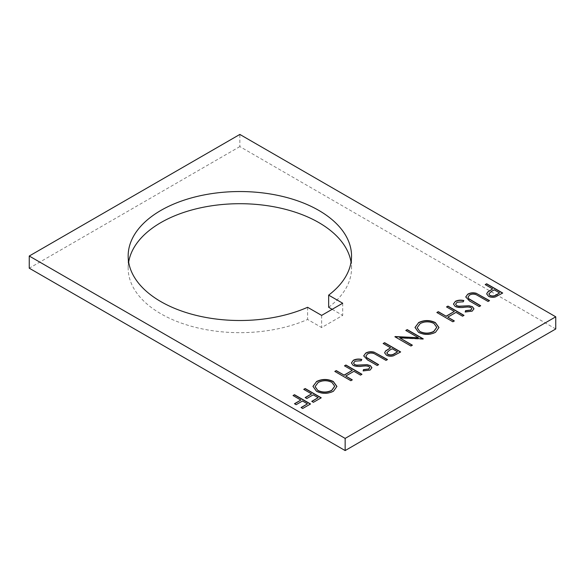 <?xml version="1.0" encoding="UTF-8"?>
<svg xmlns="http://www.w3.org/2000/svg" width="585" height="585" viewBox="0 0 585 585"><rect width="100%" height="100%" fill="white"/><g stroke="black" fill="none" stroke-linecap="round" stroke-linejoin="round"><path stroke-width="0.44" stroke-dasharray="2.92 2.19" d="M128.663 262.102A111.691 64.482 0 0 0 128.159 268.186A111.691 64.482 0 0 0 160.875 313.779A111.691 64.482 0 0 0 307.593 319.454L321.633 327.556L342.693 315.395L332.156 309.319M307.593 307.293L307.593 319.454M321.633 315.395L321.633 327.556M342.693 303.235L342.693 315.395M328.653 307.293A111.691 64.482 0 0 0 351.541 268.186A111.691 64.482 0 0 0 351.037 262.102M555.75 328.975L239.85 146.594L239.85 134.433M239.85 146.594L29.25 268.186M310.533 404.176L302.708 408.484M302.708 408.688L301.063 407.533M307.439 404.059L302.503 401.003M302.503 401.208L296.127 404.681M296.127 404.886L294.482 403.73M300.858 400.257L293.041 395.54M321.231 397.997L313.406 402.304M313.406 402.517L311.761 401.361M318.145 397.88L313.202 394.824M313.202 395.029L306.825 398.509M306.825 398.714L305.18 397.559M311.556 394.078L303.739 389.361M336.909 386.524L333.472 391.204M333.472 391.409C327.834 394.18 322.181 394.202 316.5 391.467L316.5 391.263M316.5 391.467L312.96 386.473M334.693 386.305L331.863 382.524C327.264 380.374 322.701 380.418 318.174 382.656L315.11 386.707M361.961 374.48L360.521 375.109M360.521 375.314L353.94 371.307M353.94 371.512L345.713 376.265M352.294 380.067L350.854 380.689M350.854 380.893L334.803 371.424M352.294 370.561L344.477 365.844M361.771 359.636L361.223 360.689M361.223 360.894L355.029 361.179M355.029 361.384L353.567 363.197M371.899 367.797L370.151 370.027M370.151 370.232L363.153 370.927M369.771 367.651L368.981 366.451M368.981 366.656L365.852 365.866M365.852 366.071L362.1 366.188M362.1 366.393C358.81 366.927 355.826 366.656 353.143 365.588L353.143 365.376M353.143 365.588L351.424 363.036M387.475 359.753L386.034 360.375M386.034 360.587L374.224 353.632M374.224 353.837C371.848 352.938 369.581 353.069 367.438 354.21L367.438 354.005M367.438 354.21L365.947 356.17M378.627 364.857L377.186 365.486M377.186 365.691L367.497 360.097L363.702 355.972M400.645 352.148L393.603 355.731M393.603 355.936C390.992 356.733 388.608 356.543 386.466 355.366L386.466 355.161M386.466 355.366L384.623 352.909M390.561 347.995L383.153 343.512M397.559 352.031L392.206 348.945L389.361 350.547L386.824 352.923M418.385 337.925L405.785 330.445M422.97 339.256L399.738 338.086M412.374 345.377L410.933 346.006M410.933 346.21L394.882 336.741M438.955 327.607L435.518 332.287M435.518 332.492C429.88 335.271 424.227 335.285 418.546 332.558L418.546 332.346M418.546 332.558L415.014 327.556M436.739 327.388L433.909 323.607C429.31 321.457 424.747 321.501 420.22 323.739L417.156 327.79M464.007 315.564L462.574 316.192M462.574 316.397L455.986 312.39M455.986 312.595L447.759 317.348M454.34 321.15L452.9 321.772M452.9 321.977L436.856 312.507M454.34 311.644L446.523 306.928M463.817 300.719L463.269 301.772M463.269 301.977L457.075 302.262M457.075 302.467L455.613 304.28M473.952 308.88L472.197 311.11M472.197 311.315L465.207 312.01M471.817 308.734L471.035 307.534M471.035 307.739L467.898 306.95M467.898 307.154L464.146 307.271M464.146 307.476C460.856 308.01 457.872 307.747 455.188 306.672L455.188 306.46M455.188 306.672L453.477 304.12M489.521 300.836L488.08 301.458M488.08 301.67L476.27 294.716M476.27 294.92C473.894 294.021 471.634 294.153 469.492 295.301L469.492 295.089M469.492 295.301L467.993 297.253M480.673 305.94L479.239 306.569M479.239 306.774L469.543 301.18L465.748 297.056M502.69 293.231L495.649 296.814M495.649 297.019C493.038 297.816 490.654 297.626 488.512 296.449L488.512 296.244M488.512 296.449L486.676 293.992M492.607 289.078L485.199 284.595M499.605 293.114L494.252 290.028L491.407 291.63L488.87 294.006M128.159 268.186L128.159 256.025M351.541 268.186L351.541 256.025"/><path stroke-width="0.88" d="M318.825 210.424A111.691 64.482 0 0 0 197.108 196.45A111.691 64.482 0 0 0 128.159 256.025A111.691 64.482 0 0 0 160.875 301.619A111.691 64.482 0 0 0 307.593 307.293L321.633 315.395L342.693 303.235L328.653 295.132A111.691 64.482 0 0 0 351.541 256.025A111.691 64.482 0 0 0 318.825 210.424M351.037 262.102A111.691 64.482 0 0 0 318.825 222.585A111.691 64.482 0 0 0 202.03 207.514A111.691 64.482 0 0 0 128.663 262.102M476.161 293.246L489.521 300.631L488.08 301.458L476.27 294.716C473.894 293.816 471.634 293.941 469.492 295.089L467.993 297.151L468.731 298.65L480.673 305.736L479.239 306.569L469.543 300.975L465.748 296.953L467.766 294.189C470.23 292.771 473.031 292.456 476.161 293.246L489.345 300.734M455.188 306.46L453.47 304.017L455.43 301.312C457.901 300.098 460.695 299.834 463.817 300.514L463.269 301.772L457.075 302.262L455.613 304.178L456.651 305.648L458.801 306.218L469.068 305.772L472.402 306.664L473.952 308.778L472.197 311.11L465.207 312.01L465.521 310.686L470.713 310.065L471.824 308.631L471.035 307.534L467.898 306.95L464.146 307.271C460.856 307.805 457.872 307.534 455.188 306.46M446.523 306.928L447.964 306.094L464.007 315.359L462.574 316.192L455.986 312.39L447.759 317.143L454.34 320.938L452.9 321.772L436.856 312.507L438.297 311.673L446.114 316.192L454.34 311.439L446.523 306.928M418.516 322.62C424.103 319.9 429.712 319.878 435.342 322.562L438.962 327.505L435.518 332.287C429.88 335.059 424.227 335.081 418.546 332.346L415.006 327.454L418.516 322.825C424.103 320.105 429.712 320.09 435.342 322.766L435.342 322.562M374.115 352.163L387.475 359.548L386.034 360.375L374.224 353.632C371.848 352.733 369.581 352.857 367.438 354.005L365.947 356.068L366.685 357.567L378.627 364.652L377.186 365.486L367.497 359.892L363.695 355.863L365.713 353.106C368.184 351.687 370.978 351.373 374.115 352.163L387.299 359.651M353.143 365.376L351.424 362.934L353.384 360.228C355.855 359.014 358.649 358.751 361.771 359.431L361.223 360.689L355.029 361.179L353.559 363.095L354.605 364.557L356.755 365.135L367.014 364.689L370.356 365.581L371.906 367.694L370.151 370.027L363.153 370.927L363.475 369.603L368.667 368.981L369.779 367.541L368.981 366.451L365.852 365.866L362.1 366.188C358.81 366.722 355.826 366.451 353.143 365.376M344.477 365.844L345.918 365.011L361.961 374.276L360.521 375.109L353.94 371.307L345.713 376.06L352.294 379.855L350.854 380.689L334.803 371.424L336.243 370.59L344.068 375.109L352.294 370.356L344.477 365.844M316.47 381.537C322.057 378.817 327.666 378.795 333.296 381.478L336.909 386.422L333.472 391.204C327.834 393.976 322.181 393.997 316.5 391.263L312.96 386.371L316.47 381.742C322.057 379.022 327.666 379.007 333.296 381.683L333.296 381.478M345.15 438.406L555.75 316.814L239.85 134.433L29.25 256.025L345.15 438.406L345.15 450.567L555.75 328.975L555.75 316.814M293.041 395.54L294.482 394.707L310.533 403.972L302.708 408.484L301.063 407.533L307.439 403.855L302.503 401.003L296.127 404.681L294.482 403.73L300.858 400.052L293.041 395.54M303.739 389.361L305.18 388.528L321.231 397.793L313.406 402.304L311.761 401.361L318.145 397.676L313.202 394.824L306.825 398.509L305.18 397.559L311.556 393.873L303.739 389.361M383.153 343.512L384.594 342.678L400.645 351.943L393.603 355.731C390.992 356.521 388.608 356.331 386.466 355.161L384.623 352.806L385.595 350.963L390.561 347.79L383.153 343.512M418.385 337.72L405.785 330.445L407.226 329.611L423.277 338.876L399.738 337.881L412.374 345.172L410.933 346.006L394.882 336.741L418.385 337.72L395.211 336.55M485.199 284.595L486.64 283.762L502.69 293.026L495.649 296.814C493.038 297.611 490.654 297.414 488.512 296.244L486.669 293.889L487.641 292.047L492.607 288.873L485.199 284.595M332.156 309.319L328.653 307.293L328.653 295.132M345.15 450.567L29.25 268.186L29.25 256.025M293.217 395.643L294.482 394.707M294.482 394.912L310.35 404.074M301.246 407.635L307.439 403.855M294.657 403.833L300.858 400.052M303.915 389.464L305.18 388.528M305.18 388.733L321.048 397.895M311.944 401.464L318.145 397.676M305.355 397.661L311.556 393.873M333.296 381.683L336.909 386.524M312.96 386.473L316.47 381.742M315.11 386.707L317.947 390.641C322.569 392.798 327.169 392.754 331.753 390.495L334.693 386.305M317.947 390.436C322.569 392.593 327.169 392.55 331.753 390.29L334.693 386.202L331.863 382.312C327.264 380.17 322.701 380.213 318.174 382.451L315.11 386.605L317.947 390.641M344.653 365.947L345.918 365.011M345.918 365.215L361.786 374.378M352.119 379.957L345.713 376.06M334.986 371.526L336.243 370.59M336.243 370.802L344.068 375.109M344.068 375.314L352.294 370.356M351.424 363.036L353.384 360.228M353.384 360.433C355.855 359.227 358.649 358.956 361.771 359.636M353.567 363.197L354.605 364.557M354.605 364.769L356.755 365.135M356.755 365.347L367.014 364.689M367.014 364.894L370.356 365.581M370.356 365.786L371.899 367.797M363.205 370.927L363.475 369.603M363.475 369.808L368.667 368.981M368.667 369.186L369.771 367.651M365.947 356.17L366.685 357.567M366.685 357.779L378.451 364.755M363.702 355.972L365.713 353.106M365.713 353.311C368.184 351.892 370.978 351.585 374.115 352.367M383.336 343.614L384.594 342.678M384.594 342.883L400.462 352.046M384.623 352.909L385.595 350.963M385.595 351.168L390.561 347.79M386.824 352.923L387.899 354.532C390.4 355.453 392.645 355.19 394.619 353.728L397.559 351.826L392.206 348.733L389.361 350.342L386.817 352.813L387.899 354.327C390.4 355.249 392.645 354.985 394.619 353.523L397.559 351.826M405.968 330.547L407.226 329.611M407.226 329.816L423.094 338.978M412.191 345.274L399.738 337.881M435.342 322.766L438.955 327.607M415.014 327.556L418.516 322.825M417.156 327.79L419.993 331.724C424.615 333.881 429.214 333.838 433.799 331.585L436.739 327.388M419.993 331.519C424.615 333.677 429.214 333.633 433.799 331.373L436.739 327.286L433.909 323.395C429.31 321.253 424.747 321.297 420.22 323.534L417.156 327.688L419.993 331.724M446.699 307.03L447.964 306.094M447.964 306.299L463.832 315.461M454.165 321.048L447.759 317.143M437.032 312.609L438.297 311.673M438.297 311.885L446.114 316.192M446.114 316.397L454.34 311.439M453.477 304.12L455.43 301.312M455.43 301.516C457.901 300.31 460.695 300.039 463.817 300.719M455.613 304.28L456.651 305.648M456.651 305.853L458.801 306.218M458.801 306.43L469.068 305.772M469.068 305.977L472.402 306.664M472.402 306.869L473.952 308.88M465.25 312.01L465.521 310.686M465.521 310.891L470.713 310.065M470.713 310.269L471.817 308.734M467.993 297.253L468.731 298.65M468.731 298.862L480.497 305.838M465.748 297.056L467.766 294.189M467.766 294.394C470.23 292.975 473.031 292.668 476.161 293.451M485.382 284.698L486.64 283.762M486.64 283.966L502.515 293.129M486.676 293.992L487.641 292.047M487.641 292.251L492.607 288.873M488.87 294.006L489.945 295.615C492.453 296.544 494.691 296.273 496.672 294.811L499.605 292.909L494.252 289.824L491.407 291.425L488.863 293.897L489.945 295.41C492.453 296.332 494.691 296.068 496.672 294.606L499.605 292.909"/></g></svg>
